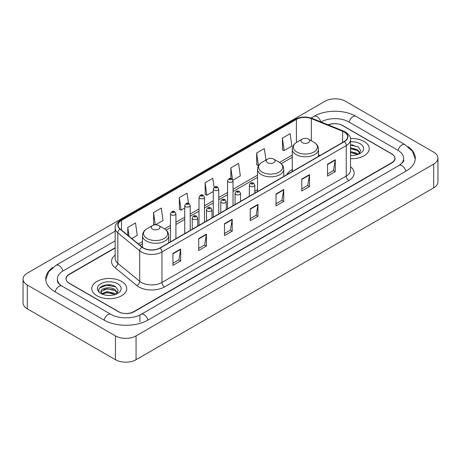 <?xml version="1.0" encoding="UTF-8"?>
<svg xmlns="http://www.w3.org/2000/svg" width="461" height="461" viewBox="0 0 461 461"><rect width="100%" height="100%" fill="white"/><g stroke="black" fill="none" stroke-linecap="round" stroke-linejoin="round"><path stroke-width="0.69" d="M257.526 189.615A19.316 11.15 0 0 0 254.8 191.424M292.262 169.562A19.316 11.15 0 0 0 286.828 174.656M115.169 247.989L69.323 274.462A10.931 6.31 0 0 0 66.119 278.922A10.931 6.31 0 0 0 69.323 283.388L118.281 311.653A10.931 6.31 0 0 0 133.742 311.653L391.677 162.733A10.931 6.31 0 0 0 394.881 158.273A10.931 6.31 0 0 0 391.677 153.807L342.719 125.542A10.931 6.31 0 0 0 328.428 124.954M399.992 164.854A19.679 11.364 0 0 0 403.629 158.273A19.679 11.364 0 0 0 397.86 150.24L348.902 121.975A19.679 11.364 0 0 0 321.075 121.975L321.063 121.981M115.169 240.849L63.14 270.889A19.679 11.364 0 0 0 57.371 278.922A19.679 11.364 0 0 0 61.008 285.503M115.446 335.902A14.579 8.413 0 0 0 136.058 335.902L433.68 164.076A14.579 8.413 0 0 0 437.95 158.123A14.579 8.413 0 0 0 433.68 152.17L345.554 101.293A14.579 8.413 0 0 0 324.942 101.293L27.32 273.125A14.579 8.413 0 0 0 23.05 279.072A14.579 8.413 0 0 0 27.32 285.025L115.446 335.902L115.446 359.707A14.579 8.413 0 0 0 136.058 359.707L433.68 187.875A14.579 8.413 0 0 0 437.95 181.928L437.95 158.123M23.05 279.072L23.05 302.877A14.579 8.413 0 0 0 27.32 308.83L115.446 359.707M52.957 267.351A31.342 18.094 0 0 0 45.714 278.922A31.342 18.094 0 0 0 54.894 291.721L103.852 319.986A31.342 18.094 0 0 0 148.171 319.986L406.106 171.066A31.342 18.094 0 0 0 415.286 158.273A31.342 18.094 0 0 0 408.043 146.702M110.721 284.984A14.579 8.413 0 0 0 102.186 285.999M353.195 144.99A14.579 8.413 0 0 0 350.521 144.979M364.109 141.464A17.489 10.102 0 0 0 350.435 138.531A17.489 10.102 0 0 1 364.109 141.464A17.489 10.102 0 0 1 369.232 148.603A17.489 10.102 0 0 0 364.109 141.464M121.629 281.452A17.489 10.102 0 0 0 102.567 279.262A17.489 10.102 0 0 0 91.768 288.592A17.489 10.102 0 0 0 96.891 295.737A17.489 10.102 0 0 0 115.953 297.927A17.489 10.102 0 0 0 126.752 288.592A17.489 10.102 0 0 0 121.629 281.452A17.489 10.102 0 0 0 102.567 279.262A17.489 10.102 0 0 0 91.768 288.592A17.489 10.102 0 0 0 96.891 295.737A17.489 10.102 0 0 0 115.953 297.927A17.489 10.102 0 0 0 126.752 288.592A17.489 10.102 0 0 0 121.629 281.452M344.188 132.013A11.663 6.731 180 0 1 347.606 136.773A11.663 6.731 180 0 1 344.188 141.533L159.898 247.937A11.663 6.731 180 0 1 142.097 247.038L120.194 228.979A11.663 6.731 180 0 1 118.085 225.112A11.663 6.731 180 0 1 121.502 220.352L296.417 119.37A11.663 6.731 180 0 1 311.348 118.615L342.632 131.258A11.663 6.731 180 0 1 344.188 132.013M344.396 131.892A11.951 6.903 0 0 0 342.8 131.12L311.515 118.477A11.951 6.903 0 0 0 296.21 119.249L121.295 220.237A11.951 6.903 0 0 0 119.958 229.071L141.861 247.131A11.951 6.903 0 0 0 160.1 248.053L344.396 141.654A11.951 6.903 0 0 0 344.396 131.892M172.933 253.469L172.933 265.369L180.666 260.909L180.666 249.009L172.933 253.469M172.933 263.26L178.891 259.82L180.631 249.401A2.916 1.683 -120 0 0 180.666 249.009M178.833 259.854L180.666 260.909M198.703 238.591L198.703 250.496L206.43 246.03L206.43 234.13L198.703 238.591M198.703 248.381L204.655 244.947L206.401 234.522A2.916 1.683 -120 0 0 206.43 234.13M204.603 244.975L206.43 246.03M224.472 223.718L224.472 235.617L232.2 231.157L232.2 219.252L224.472 223.718M224.472 233.508L230.425 230.068L232.171 219.649A2.916 1.683 -120 0 0 232.2 219.252M230.373 230.097L232.2 231.157M327.541 164.208L327.541 176.108L335.274 171.648L335.274 159.742L327.541 164.208M327.541 173.999L333.499 170.558L335.239 160.14A2.916 1.683 -120 0 0 335.274 159.742M333.441 170.593L335.274 171.648M301.776 179.087L301.776 190.987L309.504 186.521L309.504 174.621L301.776 179.087M301.776 188.877L307.729 185.437L309.475 175.019A2.916 1.683 -120 0 0 309.504 174.621M307.677 185.466L309.504 186.521M276.006 193.96L276.006 205.865L283.734 201.399L283.734 189.5L276.006 193.96M276.006 203.75L281.959 200.316L283.705 189.892A2.916 1.683 -120 0 0 283.734 189.5M281.907 200.345L283.734 201.399M250.237 208.839L250.237 220.738L257.97 216.278L257.97 204.379L250.237 208.839M250.237 218.629L256.195 215.189L257.935 204.77A2.916 1.683 -120 0 0 257.97 204.379M256.137 215.224L257.97 216.278M350.521 158.676A17.489 10.102 0 0 0 369.232 148.603A17.489 10.102 0 0 1 350.521 158.676M115.169 247.695L69.19 274.237A10.931 6.31 0 0 0 65.992 278.703A10.931 6.31 0 0 0 69.19 283.163L118.667 311.728A10.931 6.31 0 0 0 134.128 311.728L391.81 162.958A10.931 6.31 0 0 0 395.008 158.498A10.931 6.31 0 0 0 391.81 154.032L342.333 125.467A10.931 6.31 0 0 0 328.14 124.839M155.599 224.789L163.033 220.502L161.287 208.067L153.559 212.527L153.68 224.357M131.788 238.539L137.263 235.375L135.517 222.94L127.789 227.406L127.789 235.237M232.932 180.147L240.337 175.871L238.591 163.436L230.863 167.896L230.863 178.482M265.968 160.036L264.36 148.557L256.627 153.017L256.754 164.848M282.397 138.144L284.143 150.58L291.871 146.114L290.125 133.678L282.397 138.144L282.524 149.975M188.474 203.313L187.057 193.188L179.323 197.654L179.45 209.478M214.088 187.333L212.821 178.309L205.093 182.775L205.22 194.605M205.093 182.775L206.839 195.21L213.287 191.488M206.839 195.21L205.093 194.559M230.863 167.896L232.465 179.329M256.627 153.017L258.373 165.453L258.846 165.182M258.373 165.453L256.627 164.802M284.143 150.58L282.397 149.929M179.323 197.654L181.069 210.089L184.734 207.969M181.069 210.089L179.323 209.432M154.925 224.824L153.559 224.311M153.559 212.527L155.276 224.801M127.789 227.406L129.034 236.263M350.521 155.328L352.527 155.449M350.521 151.554L357.563 153.461L358.525 154.233M350.521 152.499L357.736 154.521M350.521 147.774L357.563 149.681L359.932 152.948M350.521 148.719L357.563 150.626L359.741 153.196M350.521 155.426A11.882 6.857 0 0 0 360.139 153.455A11.882 6.857 0 0 0 360.139 143.751A11.882 6.857 0 0 0 350.521 141.781M358.808 154.118L360.669 150.459L358.312 146.915L350.521 144.789M350.521 145.152L358.157 146.805M350.521 148.932L355.523 149.583M350.521 152.712L355.523 153.363M302.289 142.633A4.374 2.524 0 0 0 308.472 142.633A4.374 2.524 0 0 0 308.472 139.066L313.901 142.201A12.049 6.955 0 0 0 313.901 142.201A12.049 6.955 0 0 1 313.901 152.038A12.049 6.955 0 0 1 296.861 152.038A12.049 6.955 0 0 1 296.861 142.201C293.893 143.965 292.36 146.304 292.262 149.226A13.121 7.572 0 0 0 296.106 154.579A13.121 7.572 0 0 0 310.403 156.221A13.121 7.572 0 0 0 318.499 149.226C318.401 146.304 316.874 143.965 313.906 142.201L308.472 139.066A4.374 2.524 0 0 0 302.289 139.066A4.374 2.524 0 0 0 302.289 142.633M267.553 162.693A4.374 2.524 0 0 0 273.736 162.693A4.374 2.524 0 0 0 273.736 159.12L279.17 162.255A12.049 6.955 0 0 1 279.17 172.097A12.049 6.955 0 0 1 262.125 172.097A12.049 6.955 0 0 1 262.125 162.255C259.157 164.018 257.624 166.358 257.526 169.279A13.121 7.572 0 0 0 261.37 174.633A13.121 7.572 0 0 0 275.666 176.275A13.121 7.572 0 0 0 283.763 169.279C283.671 166.358 282.138 164.018 279.17 162.255L273.736 159.12A4.374 2.524 0 0 0 267.553 159.12A4.374 2.524 0 0 0 267.553 162.693M152.528 229.1A4.374 2.524 0 0 0 158.711 229.1A4.374 2.524 0 0 0 158.711 225.533L164.139 228.668A12.049 6.955 0 0 1 164.139 238.504A12.049 6.955 0 0 1 147.099 238.504A12.049 6.955 0 0 1 147.094 228.668C144.126 230.431 142.599 232.77 142.501 235.692A13.121 7.572 0 0 0 146.344 241.045A13.121 7.572 0 0 0 160.641 242.688A13.121 7.572 0 0 0 168.738 235.692C168.64 232.77 167.107 230.431 164.139 228.668L158.711 225.533A4.374 2.524 0 0 0 152.528 225.533A4.374 2.524 0 0 0 152.528 229.1M107.269 295.357L110.046 295.438M101.823 293.617L107.131 291.588L115.089 293.45L116.051 294.227M102.313 294.124L107.131 292.533L115.262 294.516M101.91 293.985L101.057 291.986A8.24 4.754 0 0 0 102.388 294.187M117.451 292.942L115.089 289.675C110.139 285.981 99.968 288.263 101.057 291.986L101.022 291.623M101.074 292.101L101.305 291.49L107.131 288.759L115.089 290.614L117.267 293.184M116.333 294.106L118.195 290.453L115.838 286.903C107.499 280.91 92.684 288.811 101.241 293.651L101.668 293.911M117.664 283.745A11.882 6.857 0 0 0 100.861 283.745A11.882 6.857 0 0 0 100.861 293.444A11.882 6.857 0 0 0 117.664 293.444A11.882 6.857 0 0 0 117.664 283.745M99.501 288.096L106.479 285.232L115.676 286.8M103.863 289.485L106.479 289.012L113.049 289.577M103.863 293.265L106.479 292.793L113.049 293.352M147.952 320.113A5.832 3.365 -120 0 0 141.135 314.339C133.961 318.977 118.056 318.977 110.888 314.339L61.93 286.074C61.348 285.86 58.507 283.924 57.613 281.873L57.371 280.709M104.071 320.113A5.832 3.365 -60 0 1 107.972 314.627A5.832 3.365 -60 0 1 110.888 314.339M55.113 291.848A5.832 3.365 -60 0 1 59.014 286.362A5.832 3.365 -60 0 1 61.93 286.074M45.743 279.746L48.647 271.817L56.098 265.248A5.832 3.365 60 0 1 62.921 271.022M311.123 118.01L314.039 116.328A5.832 3.365 60 0 1 320.793 121.871M314.039 116.328C325.408 109.562 344.569 109.562 355.944 116.328A5.832 3.365 120 0 0 349.121 122.096M355.944 116.328L404.902 144.593A5.832 3.365 120 0 0 398.079 150.367M405.887 171.192A5.832 3.365 -120 0 0 399.07 165.424L141.135 314.339M136.058 359.707L136.058 335.902M27.32 308.83L27.32 285.025M433.68 187.875L433.68 164.076M139.925 321.772L139.925 315.226M350.521 166.761A18.221 10.522 180 0 1 348.827 180.51L164.537 286.915A3.642 2.103 60 0 1 161.955 282.449L346.251 176.05A14.579 8.413 0 0 0 350.521 170.097L350.521 139.631A14.579 8.413 180 0 1 346.251 145.584A3.642 2.103 -120 0 0 344.396 141.654M164.537 286.915A18.221 10.522 180 0 1 138.767 286.915A18.221 10.522 180 0 1 136.727 285.509L114.824 267.449A18.221 10.522 180 0 1 115.169 255.1M141.343 282.449A14.579 8.413 0 0 0 161.955 282.449L161.955 251.983A14.579 8.413 180 0 1 139.712 250.859L117.809 232.799A14.579 8.413 180 0 1 115.169 227.97L115.169 258.437A14.579 8.413 0 0 0 117.809 263.266L139.712 281.325A14.579 8.413 0 0 0 141.343 282.449M350.521 139.631C351.005 137.355 349.329 134.814 345.496 132.013L343.578 131.08A3.642 1.706 112 0 0 342.8 131.12M343.578 131.08L312.299 118.437C306.26 116.299 300.532 116.61 295.109 119.364A3.642 2.103 60 0 1 296.21 119.249M121.295 220.237A3.642 2.103 -120 0 0 120.194 220.352C116.408 223.072 114.737 225.613 115.169 227.97M119.958 229.071A3.642 2.438 129.5 0 0 117.809 232.799L117.809 263.266A3.642 2.438 -50.5 0 1 114.824 267.449M312.299 118.437A3.642 1.706 112 0 0 311.515 118.477M141.861 247.131A3.642 2.438 129.5 0 0 139.712 250.859L139.712 281.325A3.642 2.438 -50.5 0 1 136.727 285.509M160.1 248.053A3.642 2.103 60 0 1 161.955 251.983L346.251 145.584L346.251 176.05A3.642 2.103 60 0 0 348.827 180.51M121.502 220.352L121.502 230.051M342.632 131.258L342.632 142.432M311.348 118.615L311.348 140.726M320.067 155.461L318.499 154.827M296.417 119.37L296.417 142.472M292.262 155.092L279.504 162.456M257.526 175.145L233.03 189.287M227.561 192.444L218.75 197.533M213.287 200.685L204.477 205.773M199.008 208.931L190.203 214.013M184.734 217.171L175.923 222.26M170.461 225.412L164.479 228.869M142.501 241.552L138.352 243.95M250.237 209.213L257.935 204.77M276.006 194.34L283.705 189.892M301.776 179.462L309.475 175.019M327.541 164.583L335.239 160.14M224.472 224.092L232.171 219.649M198.703 238.971L206.401 234.522M172.933 253.85L180.631 249.401M250.133 186.227A2.731 1.579 180 0 1 249.332 185.109C250.035 182.867 251.464 182.216 253.625 183.161L254.8 185.109A2.731 1.579 180 0 1 253.112 186.567A2.731 1.579 180 0 1 250.133 186.227M252.714 183.248A0.91 0.524 0 0 0 251.424 183.248A0.91 0.524 0 0 0 251.424 183.997A0.91 0.524 0 0 0 252.714 183.997A0.91 0.524 0 0 0 252.714 183.248M235.859 194.467A2.731 1.579 180 0 1 235.058 193.349C235.755 191.108 237.185 190.456 239.345 191.401L240.527 193.349A2.731 1.579 180 0 1 238.838 194.807A2.731 1.579 180 0 1 235.859 194.467M238.435 191.494A0.91 0.524 0 0 0 237.15 191.494A0.91 0.524 0 0 0 237.15 192.237A0.91 0.524 0 0 0 238.435 192.237A0.91 0.524 0 0 0 238.435 191.494M221.585 202.707A2.731 1.579 180 0 1 220.784 201.595C221.482 199.354 222.911 198.703 225.072 199.642L226.247 201.595A2.731 1.579 180 0 1 224.565 203.053A2.731 1.579 180 0 1 221.585 202.707M224.161 199.734A0.91 0.524 0 0 0 222.87 199.734A0.91 0.524 0 0 0 222.87 200.477A0.91 0.524 0 0 0 224.161 200.477A0.91 0.524 0 0 0 224.161 199.734M207.306 210.954A2.731 1.579 180 0 1 206.511 209.836C207.208 207.594 208.637 206.943 210.798 207.888L211.974 209.836A2.731 1.579 180 0 1 210.285 211.294A2.731 1.579 180 0 1 207.306 210.954M209.888 207.974A0.91 0.524 0 0 0 208.597 207.974A0.91 0.524 0 0 0 208.597 208.718A0.91 0.524 0 0 0 209.888 208.718A0.91 0.524 0 0 0 209.888 207.974M193.032 219.194A2.731 1.579 180 0 1 192.231 218.076C192.929 215.834 194.363 215.183 196.519 216.128L197.7 218.076A2.731 1.579 180 0 1 196.011 219.534A2.731 1.579 180 0 1 193.032 219.194M195.608 216.215A0.91 0.524 0 0 0 194.323 216.215A0.91 0.524 0 0 0 194.323 216.964A0.91 0.524 0 0 0 195.608 216.964A0.91 0.524 0 0 0 195.608 216.215M233.03 205.715L233.03 180.781A2.731 1.579 180 0 1 231.341 182.239A2.731 1.579 180 0 1 228.362 181.899A2.731 1.579 180 0 1 227.561 180.781L227.561 208.868M229.647 179.663A0.91 0.524 0 0 0 230.938 179.663A0.91 0.524 0 0 0 230.938 178.92A0.91 0.524 0 0 0 229.647 178.92A0.91 0.524 0 0 0 229.647 179.663M218.75 213.956L218.75 189.022A2.731 1.579 180 0 1 217.062 190.479A2.731 1.579 180 0 1 214.088 190.139A2.731 1.579 180 0 1 213.287 189.022L213.287 217.114M215.373 187.909A0.91 0.524 0 0 0 216.664 187.909A0.91 0.524 0 0 0 216.664 187.16A0.91 0.524 0 0 0 215.373 187.16A0.91 0.524 0 0 0 215.373 187.909M204.477 222.196L204.477 197.262A2.731 1.579 180 0 1 202.788 198.72A2.731 1.579 180 0 1 199.809 198.38A2.731 1.579 180 0 1 199.008 197.262L199.008 225.354M201.1 196.15A0.91 0.524 0 0 0 202.385 196.15A0.91 0.524 0 0 0 202.385 195.406A0.91 0.524 0 0 0 201.1 195.406A0.91 0.524 0 0 0 201.1 196.15M190.203 230.437L190.203 205.508A2.731 1.579 180 0 1 188.514 206.966A2.731 1.579 180 0 1 185.535 206.62A2.731 1.579 180 0 1 184.734 205.508L184.734 233.594M186.826 204.39A0.91 0.524 0 0 0 188.111 204.39A0.91 0.524 0 0 0 188.111 203.647A0.91 0.524 0 0 0 186.826 203.647A0.91 0.524 0 0 0 186.826 204.39M175.923 238.683L175.923 213.748A2.731 1.579 180 0 1 174.241 215.206A2.731 1.579 180 0 1 171.262 214.866A2.731 1.579 180 0 1 170.461 213.748L170.461 241.835M172.547 212.63A0.91 0.524 0 0 0 173.837 212.63A0.91 0.524 0 0 0 173.837 211.887A0.91 0.524 0 0 0 172.547 211.887A0.91 0.524 0 0 0 172.547 212.63M56.098 265.248L115.169 231.14M415.257 159.091L412.353 151.162L404.902 144.593M403.629 160.059C404.441 160.647 402.92 162.433 399.07 165.424M295.109 119.364L120.194 220.352M292.262 157.31L281.17 163.713M257.526 177.364L233.03 191.505M227.561 194.663L218.75 199.751M213.287 202.903L204.477 207.992M199.008 211.15L190.203 216.232M184.734 219.39L175.923 224.478M170.461 227.63L166.139 230.125M142.501 243.771L139.937 245.252M318.499 156.365L318.499 149.226M292.262 171.515L292.262 149.226M302.289 139.066L296.861 142.201M283.763 176.419L283.763 169.279M257.526 191.569L257.526 169.279M267.553 159.12L262.125 162.255M168.738 242.832L168.738 235.692M142.501 247.35L142.501 235.692M152.528 225.533L147.094 228.668M249.332 196.3L249.332 185.109M254.8 193.142L254.8 185.109M235.058 204.54L235.058 193.349M240.527 201.382L240.527 193.349M220.784 212.78L220.784 201.595M226.247 209.628L226.247 201.595M206.511 221.026L206.511 209.836M211.974 217.869L211.974 209.836M192.231 229.267L192.231 218.076M197.7 226.109L197.7 218.076M233.03 180.781L231.848 178.828C230.264 177.687 228.835 178.338 227.561 180.781M218.75 189.022L217.575 187.074C215.99 185.927 214.561 186.578 213.287 189.022M204.477 197.262L203.301 195.314C201.711 194.167 200.281 194.819 199.008 197.262M190.203 205.508L189.022 203.555C187.437 202.414 186.008 203.059 184.734 205.508M175.923 213.748L174.748 211.801C173.163 210.654 171.734 211.305 170.461 213.748"/></g></svg>
